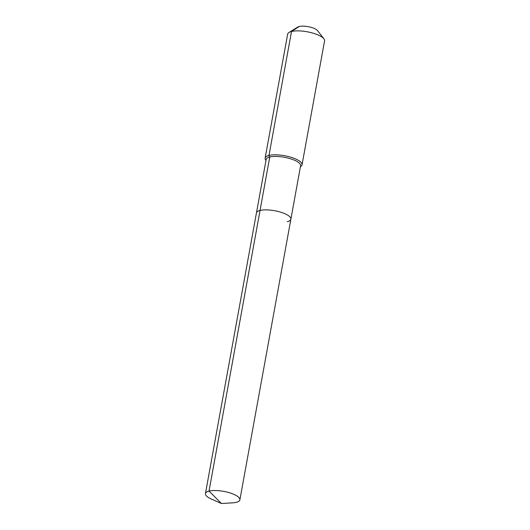 <?xml version="1.0" encoding="UTF-8"?>
<svg xmlns="http://www.w3.org/2000/svg" width="530" height="530" viewBox="0 0 530 530"><rect width="100%" height="100%" fill="white"/><g stroke="black" fill="none" stroke-linecap="round" stroke-linejoin="round"><path stroke-width="0.79" d="M287.286 221.686A17.503 5.439 -169.7 0 0 290.884 219.201A17.503 5.439 -169.7 0 0 279.714 211.894A17.503 5.439 -169.7 0 0 260.038 210.456L209.032 491.105A17.503 5.439 -169.7 0 0 205.435 493.589A17.503 5.439 -169.7 0 0 211.311 499.022L221.427 503.5L209.032 491.105A17.503 5.439 -169.7 0 1 228.708 492.542A17.503 5.439 -169.7 0 1 239.885 499.85A17.503 5.439 -169.7 0 1 236.281 502.334A17.503 5.439 -169.7 0 1 232.471 502.864L221.427 503.5M300.43 166.659L300.682 166.506A18.755 5.83 -169.7 0 0 302.04 164.817A18.755 5.83 -169.7 0 0 290.069 156.986A18.755 5.83 -169.7 0 0 268.988 155.449L269.75 157.019A17.503 5.439 -169.7 0 1 289.42 158.45A17.503 5.439 -169.7 0 1 300.596 165.764L290.884 219.201A17.503 5.439 -169.7 0 0 279.714 211.894A17.503 5.439 -169.7 0 0 260.038 210.456A17.503 5.439 -169.7 0 0 256.44 212.941L205.435 493.589M269.75 157.019A17.503 5.439 -169.7 0 0 266.146 159.504L256.44 212.941A17.503 5.439 -169.7 0 1 260.038 210.456L269.75 157.019M302.04 164.817L324.565 40.863A18.755 5.83 -169.7 0 0 323.89 38.803A18.755 5.83 -169.7 0 0 309.633 32.284A18.755 5.83 -169.7 0 0 291.513 31.495L268.988 155.449A18.755 5.83 -169.7 0 0 265.132 158.106A18.755 5.83 -169.7 0 0 265.802 160.166L265.987 160.398M323.89 38.803L317.569 30.641A10.626 3.299 -169.7 0 0 309.487 26.944A10.626 3.299 -169.7 0 0 299.218 26.5L291.513 31.495A18.755 5.83 -169.7 0 0 289.009 32.469A18.755 5.83 -169.7 0 0 287.657 34.159L265.132 158.106M299.218 26.5A10.626 3.299 -169.7 0 0 297.8 27.05L289.009 32.469M290.884 219.201L239.885 499.85"/></g></svg>
